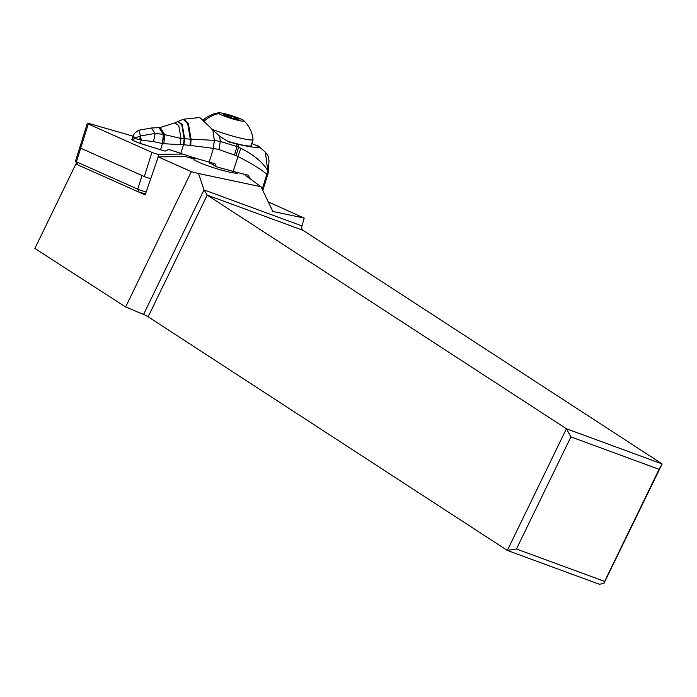 <?xml version="1.0" encoding="UTF-8"?>
<svg xmlns="http://www.w3.org/2000/svg" width="697" height="697" viewBox="0 0 697 697"><rect width="100%" height="100%" fill="white"/><g stroke="black" fill="none" stroke-linecap="round" stroke-linejoin="round"><path stroke-width="1.05" d="M87.317 123.36A4.287 0.453 -162.6 0 0 88.284 123.988L151.902 152.347L88.284 123.988A4.287 0.453 -162.6 0 1 90.671 123.953L132.944 136.159L90.671 123.953A4.287 0.453 -162.6 0 0 87.317 123.36L79.728 147.572A4.287 0.453 17.4 0 0 80.695 148.191L144.314 176.55A4.287 0.453 17.4 0 0 150.796 178.519M158.881 154.359L182.675 154.054L158.881 154.359A4.287 0.453 -162.6 0 1 151.902 152.347A4.287 0.453 -162.6 0 0 158.881 154.359L156.511 161.922M132.021 139.086A13.827 1.455 17.4 0 0 131.681 139.278A13.827 1.455 17.4 0 0 148.034 145.873M77.114 164.37L75.86 164.013L34.85 248.454L125.634 306.959L143.556 314.443A4.287 0.479 -154.1 0 1 148.13 316.786L507.338 550.43L599.298 584.234L603.855 583.511L604.639 581.403L516.451 548.992L507.338 550.43L566.426 428.751L570.887 436.888L516.451 548.992M143.556 314.443L204.021 189.924L301.984 225.933A4.287 2.84 110.2 0 0 302.934 230.289L207.209 195.108L204.021 189.924L198.506 173.509L191.344 171.654L125.634 306.959M191.344 171.654L158.236 156.895L185.62 156.555A13.4 1.411 17.4 0 0 193.94 158.881A23.045 2.422 17.4 0 0 193.844 159.021A23.045 2.422 17.4 0 0 198.662 162.174A23.045 2.422 17.4 0 0 222.779 170.469A23.045 2.422 17.4 0 0 237.825 172.804A23.045 2.422 17.4 0 0 237.816 172.612M198.506 173.509L261.035 186.761L272.841 211.444L304.223 218.1L268.275 201.895M243.105 173.936A6.9 0.723 17.4 0 0 243.985 174.285L261.035 186.761M301.984 225.933L304.223 218.1M302.934 230.289L662.15 463.932L603.855 583.511M258.212 145.926L265.383 152.199L267.761 170.704C262.978 162.471 253.987 154.978 240.77 148.217L233.129 171.366L215.826 166.661L213.465 164.928A10.716 1.141 -162.9 0 0 209.684 163.133L209.466 162.174M133.475 140.506L132.299 139.653L133.824 134.547L132.97 137.475C133.85 136.194 134.233 136.49 134.138 138.372L133.475 140.506A9.645 1.028 17.1 0 0 140.175 143.303A80.39 8.591 17.1 0 0 160.554 149.75A64.307 6.874 -162.9 0 1 165.093 151.136L168.587 149.437A64.307 6.874 -162.9 0 1 180.811 153.427A53.591 5.724 17.1 0 0 209.196 162.096L213.456 148.348L190.028 145.385L190.342 139.165L181.011 138.424L164.771 134.66L163.821 143.713L180.262 144.654L181.011 138.424L178.746 125.547L174.799 122.925L160.266 127.507L164.771 134.66L163.821 143.713M215.826 166.661A2.683 2.544 126.2 0 0 214.136 163.438L209.196 162.096M190.028 145.385L183.869 144.793L184.696 138.982L182.239 124.624L178.136 121.304L174.799 122.925M177.674 121.513L181.751 124.754L184.182 138.938L183.363 144.741L183.869 144.793M183.363 144.741L180.262 144.654M162.567 143.556L163.778 134.425L162.462 143.538L163.359 134.329L155.091 133.458L151.38 127.995L139.008 130.2L140.376 135.976L155.091 133.458L153.54 141.63L162.462 143.538L160.554 149.75M162.828 143.591L163.551 143.678M163.359 134.329L159.003 127.664L163.778 134.425L164.501 134.599L160.127 127.534M139.688 139.705L140.376 135.976L134.138 138.372L141.169 140.08L153.54 141.63M132.744 136.743L131.977 139.234A9.645 1.028 17.1 0 0 132.299 139.653M140.315 139.862L140.611 135.967L141.169 140.08L140.175 143.303M240.77 148.217L237.015 146.579L236.605 143.93L229.008 142.014L219.625 136.29L220.322 141.439L214.232 140.367L191.074 139.147L188.329 123.395L183.956 119.161L183.294 119.361L187.632 123.508L190.342 139.165L191.074 139.147L190.743 145.438M219.625 136.29L199.795 117.505L183.956 119.161M236.605 143.93L238.156 144.305C248.132 146.597 255.041 147.659 258.875 147.503A29.474 3.145 -162.9 0 0 255.581 145.081L258.178 145.969L258.875 147.503M251.765 143.565L255.581 145.081M248.001 175.095L250.476 179.033M233.129 171.366A53.591 5.724 17.1 0 0 248.132 175.121M238.156 144.305L238.627 147.25L235.961 155.579L218.98 149.576L213.456 148.348L214.336 140.385L212.855 130.208M234.488 154.908L237.015 146.579L220.322 141.439L218.98 149.576M214.232 140.367L213.456 148.348M235.961 155.579L237.721 156.45C251.303 163.281 261 169.223 266.82 174.267A10.716 9.61 135.1 0 0 267.761 170.704L268.249 172.316L269.016 160.719C268.275 157.182 269.678 157.775 265.383 152.199M262.821 190.49L267.866 174.093A10.716 1.141 -162.9 0 1 266.82 174.267L262.22 189.227M226.995 141.021A27.601 2.901 17.4 0 0 251.138 145.568L253.028 139.522A27.601 2.901 -162.6 0 1 238.609 137.666A27.601 2.901 -162.6 0 1 211.827 129.18M243.75 120.59A30.015 30.015 0 0 1 253.046 139.391A27.601 2.901 -162.6 0 1 253.028 139.522M243.514 120.398A13.4 1.411 17.4 0 0 231.047 115.458A13.4 1.411 17.4 0 0 218.771 112.766A13.4 1.411 17.4 0 0 218.841 113.541A13.4 1.411 -162.6 0 0 234.018 119.292A13.4 1.411 -162.6 0 0 243.758 120.598A13.4 1.411 -162.6 0 0 243.514 120.398M235.813 117.68A4.504 0.47 -162.6 0 1 230.21 115.78L228.076 115.188A4.504 0.47 -162.6 0 1 224.007 114.404L223.441 114.474A4.504 0.47 -162.6 0 1 225.288 115.336A4.504 0.47 -162.6 0 1 225.436 115.528A4.504 0.47 -162.6 0 1 224.965 115.589L226.542 116.26A4.504 0.47 -162.6 0 1 232.145 118.159L234.279 118.751A4.504 0.47 -162.6 0 1 238.348 119.544L238.914 119.466A4.504 0.47 -162.6 0 1 237.067 118.612A4.504 0.47 -162.6 0 1 236.919 118.412A4.504 0.47 -162.6 0 1 237.381 118.351L235.813 117.68L235.455 118.804M158.236 156.895L145.159 194.899L138.903 192.111L145.516 193.871M88.284 123.988L80.695 148.191A4.287 0.453 -162.6 0 1 79.728 147.572L75.45 161.199A4.287 0.453 17.4 0 0 75.459 161.251A4.287 0.453 17.4 0 0 76.417 161.817L137.753 189.157A6.43 0.68 17.4 0 0 146.204 191.875M75.459 161.251L77.576 164.78L138.903 192.111L137.753 189.157L142.022 175.531L80.695 148.191L76.417 161.817L77.576 164.78L75.86 164.013M604.639 581.403L659.074 469.308L570.887 436.888M659.074 469.308L662.15 463.932L566.426 428.751L207.209 195.108L148.13 316.786M190.751 158.071L191.144 156.799M144.314 176.55L151.902 152.347M180.811 153.427L183.485 144.741L184.339 138.956M159.996 127.542L159.151 127.656M213.43 163.246A2.683 2.544 -53.8 0 1 213.465 164.928M204.134 121.165A30.015 28.516 -53.8 0 1 218.841 113.541M229.757 117.218L230.21 115.78M228.076 115.188L227.649 116.556M145.621 193.548L145.011 193.879M191.344 156.869L190.943 158.123M194.454 157.827L193.966 159.413M237.581 172.551L237.416 173.091M183.294 119.361L178.136 121.304M159.003 127.664L151.38 127.995M133.902 134.443C134.312 133.354 136.011 131.942 138.999 130.2M267.857 174.102A10.716 10.716 0 0 0 268.249 172.316M218.771 112.766A30.015 30.015 0 0 0 203.123 120.137M236.71 119.082L236.919 118.412"/></g></svg>
